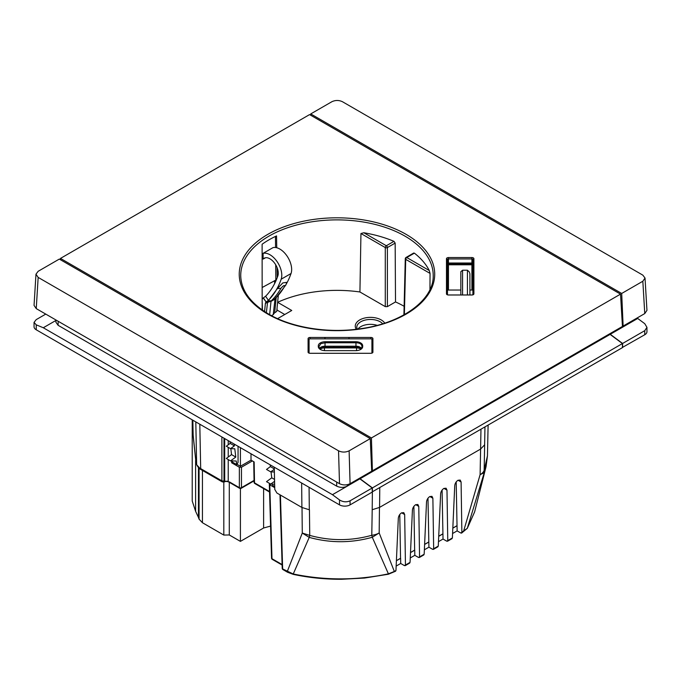 <?xml version="1.0" encoding="UTF-8"?>
<svg xmlns="http://www.w3.org/2000/svg" width="681" height="681" viewBox="0 0 681 681"><rect width="100%" height="100%" fill="white"/><g stroke="black" fill="none" stroke-linecap="round" stroke-linejoin="round"><path stroke-width="1.02" d="M265.547 257.758L263.104 259.086A11.722 6.767 -120 0 1 264.117 258.252A11.722 6.767 -120 0 1 269.974 258.831A11.722 6.767 -120 0 1 277.831 275.984A123.619 71.369 -120 0 1 265.599 296.252L268.416 300.33L266.135 302.006L268.118 300.866L271.225 300.823L268.067 300.959L277.354 288.616L282.811 282.93L286.675 282.351M268.416 300.33A128.598 74.246 -120 0 0 281.176 279.21A16.71 9.645 -120 0 0 269.974 254.762A16.71 9.645 -120 0 0 263.104 253.341L272.979 247.637A16.71 9.645 60 0 1 279.848 249.059A16.71 9.645 60 0 1 291.042 273.507A128.598 74.246 60 0 1 286.369 283.892M393.277 572.049L395.959 570.525L398.317 518.215C398.598 515.943 399.67 514.155 401.543 512.87L403.773 512.64L404.667 514.547L401.654 512.81M396.163 566.09L400.7 563.468L404.429 565.613L410.064 562.378L412.422 510.069C412.703 507.796 413.776 506.017 415.648 504.723L417.879 504.493L418.772 506.4L415.759 504.664M424.374 549.797L428.919 547.175L432.639 549.329L433.661 548.758L432.878 498.262L431.984 496.347L429.754 496.585C427.881 497.871 426.808 499.65 426.527 501.923L424.169 554.232L423.08 554.845M438.479 541.659L443.025 539.037L446.745 541.182L447.766 540.612L446.983 490.116L446.089 488.209L443.859 488.439C441.986 489.724 440.913 491.512 440.633 493.785L438.275 546.094L437.185 546.698M452.584 533.512L457.13 530.891L460.85 533.036L461.871 532.474L461.088 481.969L460.194 480.062L457.964 480.292C456.091 481.586 455.019 483.365 454.738 485.638L452.38 537.947L451.29 538.56M318.308 345.752A6.98 4.035 180 0 1 320.351 342.909A6.98 4.035 180 0 1 325.288 341.726L355.712 341.726A6.98 4.035 180 0 1 362.692 345.752L362.692 346.62A6.98 4.035 180 0 1 355.712 350.647L325.288 350.647A6.98 4.035 180 0 1 320.351 349.472A6.98 4.035 180 0 1 318.308 346.62L318.308 345.752L319.057 346.365L320.811 343.692L325.041 342.764A6.24 5.099 -0 0 0 325.288 342.764L355.712 342.764A6.24 5.099 180 0 0 355.959 342.764C359.611 342.858 361.602 344.007 361.943 346.22L361.943 346.22M362.692 345.752L361.943 346.365L361.943 348.434L361.943 347.37L360.189 349.736M362.028 347.157A7.482 4.316 180 0 1 362.488 347.582M377.163 325.348A13.714 7.917 0 0 0 357.925 329.068M446.472 258.712A1.992 1.149 180 0 1 447.059 257.895A1.992 1.149 180 0 1 448.464 257.554L471.907 257.554A1.992 1.149 180 0 1 473.899 258.712L473.899 293.834A1.992 1.149 180 0 1 473.321 294.652A1.992 1.149 180 0 1 471.907 294.984L448.464 294.984A1.992 1.149 180 0 1 447.059 294.652A1.992 1.149 180 0 1 446.472 293.834L446.472 258.712L447.468 259.521L447.468 294.652A0.996 0.579 0 0 0 447.536 294.856M472.844 294.856A0.996 0.579 0 0 0 472.903 294.652L472.903 259.521A0.996 0.579 0 0 0 471.907 258.95L448.464 258.95A0.996 0.579 0 0 0 447.468 259.521M324.948 337.453L370.924 337.453A1.992 1.149 180 0 1 372.916 338.61L372.916 352.137A1.992 1.149 180 0 1 372.328 352.954A1.992 1.149 180 0 1 370.924 353.294L310.076 353.294A1.992 1.149 180 0 1 308.672 352.954A1.992 1.149 180 0 1 308.084 352.137L308.084 338.61A1.992 1.149 180 0 1 308.672 337.793A1.992 1.149 180 0 1 310.076 337.453L324.948 337.453L324.948 338.849L310.076 338.849A0.996 0.579 0 0 0 309.08 339.419L309.08 352.954A0.996 0.579 0 0 0 309.148 353.158M429.949 289.595L430.051 273.404L429.268 270.527A96.123 55.502 0 0 0 414.388 253.145L413.478 253.655M251 453.767L251.017 460.143L254.149 461.948L254.524 482.863L269.531 491.529M262.168 301.257L262.474 310.161M266.101 302.049A22.439 12.956 -120 0 0 265.616 302.67A2.494 1.439 -120 0 0 265.394 303.343L264.568 311.583M262.168 299.478A7.482 4.316 -120 0 1 262.96 298.227A123.619 71.369 -120 0 0 263.258 297.946L266.092 302.032M278.316 295.494A2.494 1.439 60 0 0 278.282 295.699L276.716 311.421L274.681 312.792L276.188 297.665M276.741 247.748L276.546 235.907A96.2 55.544 0 0 0 262.117 244.241L262.176 309.957M284.76 314.511L277.082 310.076L277.039 308.204M404.131 306.297A95.493 55.135 0 0 0 395.516 301.938L395.159 243.083L393.959 241.346A96.123 55.502 0 0 0 363.85 232.757L360.947 233.515L359.926 291.979A95.493 55.135 0 0 0 277.627 302.304L291.749 310.476L277.601 318.64M277.218 277.661L277.056 267.514M275.464 236.418L275.558 247.518M275.703 264.798L275.831 280.078L262.151 287.518M274.613 280.632L274.63 283.543M271.498 315.661L273.234 314.656L275.056 298.61L271.072 301.011L267.642 301.504L266.365 312.724M395.516 301.938L387.404 306.62L385.284 306.62L359.926 291.979M447.468 264.049A2.494 1.439 180 0 1 448.464 263.93L471.907 263.93A2.494 1.439 180 0 1 472.903 264.049M472.903 265.369A0.996 0.579 0 0 0 471.907 264.79L448.464 264.79L448.464 290.038L460.833 290.038M469.916 290.038L471.907 290.038L471.907 264.79M472.903 290.617A0.996 0.579 0 0 0 471.907 290.038M447.468 294.83L446.472 293.834M448.464 264.79A0.996 0.579 0 0 0 447.468 265.369M448.464 290.038A0.996 0.579 0 0 0 447.468 290.617M361.577 348.808A6.231 3.601 0 0 0 356.555 347.336L324.445 347.336A6.231 3.601 0 0 0 319.559 348.698M360.947 349.285A5.235 3.022 0 0 0 356.555 347.914L324.445 347.914A5.235 3.022 0 0 0 320.104 349.242M624.826 325.075L622.894 327.008L637.705 318.453L644.762 323.688L646.95 327.357L644.762 330.668L644.762 334.737L622.434 347.429M622.604 347.531L622.604 343.462L610.261 334.294L610.261 333.486M637.705 318.453L636.999 318.044M644.762 334.737A7.482 4.316 0 0 0 646.95 331.69L646.95 327.357M644.762 330.668L622.604 343.462M610.261 334.294L622.894 327.008L622.868 325.901M622.4 325.629L623.132 326.054L644.762 313.566L646.95 310.366L645.026 278.052L642.838 281.244L621.693 293.46L310.732 113.923L310.672 115.234M623.132 326.054L621.693 293.46M310.732 113.923L331.885 101.716C335.41 100.073 338.934 100.073 342.458 101.724L642.838 275.141L645.026 278.052M263.104 253.341L263.104 259.086M370.268 438.615L371.707 471.209L350.077 483.697C346.552 485.34 343.028 485.34 339.504 483.697L36.246 308.612L38.162 277.405L338.542 450.822C342.066 452.473 345.59 452.473 349.115 450.831L370.268 438.615L59.307 259.086L38.162 271.293L35.974 274.196L38.162 277.405M35.974 274.196L34.05 305.403L36.246 308.612M347.276 484.719L347.259 486.14L359.891 478.845L372.235 488.005L350.085 500.799C346.561 502.391 343.028 502.101 339.504 499.922L332.456 494.687L347.259 486.14C343.735 487.783 340.211 487.783 336.686 486.14L336.712 482.088M359.891 478.845L359.891 478.036M58.191 321.279L58.106 325.305L55.91 322.19L55.961 319.993M379.453 507.464L379.181 532.951A14.965 8.827 0.6 0 1 371.783 535.283C351.166 541.029 330.481 541.063 309.736 535.394A14.965 0.707 106.4 0 0 309.242 537.386L302.287 533.053L309.736 535.394L309.438 509.814L301.904 507.464L276.92 493.035L274.766 489.418L274.256 467.2M379.777 487.724L379.564 507.405L372.201 509.728L372.413 487.902L360.07 478.743L610.091 334.397L622.434 343.556L372.413 487.902M379.564 507.405L480.59 449.077L480.973 429.302M484.966 426.996L484.617 444.829L480.59 449.077M253.715 461.701L254.09 482.276A1.498 0.851 -1 0 0 254.524 482.863A1.498 0.86 120 0 0 254.839 483.544L269.54 492.04M60.473 258.414L371.426 437.943L620.527 294.132L309.574 114.595L60.473 258.414L60.388 259.716M371.673 470.401L372.388 470.818L622.451 326.446L620.527 294.132M371.698 471.048L372.243 470.733M371.426 437.943L372.388 470.818M371.852 353.158A0.996 0.579 0 0 0 371.92 352.954L371.92 339.419A0.996 0.579 0 0 0 370.924 338.849L324.948 338.849M349.004 337.453L349.004 338.849M446.472 281.185L447.468 281.994M446.472 267.292L447.468 268.11M447.468 263.598A0.996 0.579 180 0 1 448.464 263.019L471.907 263.019A0.996 0.579 180 0 1 472.903 263.598M334.133 346.229L333.341 347.336M347.659 347.336L346.867 346.229M319.057 347.37L320.589 349.6M318.308 346.62L319.057 347.233L319.057 346.22M361.696 348.698A5.984 3.456 0 0 0 355.959 346.229L325.041 346.229A5.984 3.456 0 0 0 319.415 348.502M418.534 557.467L419.556 556.905L418.534 557.467L414.814 555.321L410.268 557.943M270.57 526.09L263.607 527.996L240.41 541.386L229.284 534.96L223.811 535.07L202.444 522.727L199.065 519.152A144.644 83.508 180 0 1 198.46 517.415L195.617 511.346L192.221 500.995L192.221 419.836M379.181 532.951L372.286 537.275C351.294 543.14 330.285 543.174 309.242 537.386L293.247 573.989C324.999 580.553 356.716 580.51 388.408 573.845L394.333 571.461L379.181 532.951M372.201 509.728L371.783 535.283A14.965 0.715 73.3 0 1 372.286 537.275L388.408 573.845L387.889 574.066M484.642 444.753L484.148 470.409A14.965 13.467 28.1 0 1 483.714 472.937L480.105 474.683A14.965 8.742 1.1 0 0 484.148 470.409L487.451 455.81L488.107 425.182M487.451 455.836L486.047 466.732L467.302 528.303L461.582 533.121M446.745 541.182L452.38 537.947M432.639 549.329L438.275 546.094M404.429 565.613L405.45 565.043L404.667 514.547M410.064 562.378L408.975 562.991M460.85 533.036L467.302 528.303L474.623 511.891M480.607 449.068L480.105 474.683L463.497 531.529L462.433 532.125M279.993 494.815L282.215 568.346A1.498 0.86 -1.7 0 0 282.649 568.933L293.247 573.989M288.31 572.176L287.246 571.589L302.287 533.053L302.015 507.473M269.31 484.182L271.54 558.122A1.498 0.86 -1.7 0 0 271.983 558.709A1.498 0.86 120 0 0 272.289 559.373L282.113 565.043M395.959 570.525L394.869 571.129M274.724 487.656L269.744 484.778L269.744 483.561L271.983 558.709L282.104 564.549M457.13 530.891L456.193 481.918M457.045 525.732L452.822 528.175M443.025 539.037L442.088 490.065M442.939 533.878L438.717 536.322M428.919 547.175L427.983 498.211M424.612 544.459L428.834 542.025M410.507 552.512L414.652 550.12L413.878 506.349M414.814 555.321L414.729 550.171L410.507 552.606M424.169 554.232L419.556 556.905L418.772 506.4M396.402 560.65L400.547 558.267L399.773 514.495M400.7 563.468L400.624 558.309L396.402 560.752M229.284 481.825L239.354 487.664A1.498 0.894 -0 0 0 241.466 487.664A1.498 0.86 -120 0 1 241.159 488.328A1.498 1.498 0 0 1 239.661 488.328A1.498 0.86 -60 0 1 239.354 487.664L239.354 467.234L241.466 467.234L241.466 487.664L254.056 480.394M193.157 435.091L196.009 462.552A2.494 0.63 170.7 0 0 195.992 462.646A2.494 0.63 170.7 0 0 196.017 462.705M195.805 421.905L196.63 464.314A147.139 84.946 0 0 1 196.009 462.552A2.494 2 161.6 0 0 196.094 463.029L196.732 464.842L201.193 469.72C201.712 469.89 198.843 469.056 196.732 464.825M193.174 435.917L192.834 420.194L193.174 435.934L195.992 462.646A2.494 2.494 0 0 0 196.094 463.029M239.661 488.328L228.535 481.901C226.875 481.331 225.496 481.331 224.372 481.901L224.696 481.237L228.22 481.237L228.22 459.547M224.381 481.901L222.398 481.944L221.878 480.854L224.696 481.237L224.696 438.581M252.387 460.935L241.466 467.234M239.354 467.234L231.659 462.791L232.613 462.246M231.659 462.791L231.6 460.909M231.412 454.721L231.37 453.103M428.758 541.974L424.612 544.366M442.863 533.836L438.717 536.219M456.968 525.689L452.822 528.081M274.307 469.277L270.74 471.882L266.509 469.439L270.383 466.613L274.298 468.868M270.74 471.882L274.366 471.967M234.417 445.842L230.187 443.399L226.305 446.225L230.536 448.668L234.417 445.842L234.196 444.072M238.052 446.293L238.052 462.518L236.707 464.604L236.264 461.02L230.536 460.884L235.788 457.062L234.775 448.77L230.536 448.668M235.788 457.062L231.549 454.619L226.305 458.441L230.536 460.884M232.323 460.926L232.476 462.161L236.707 464.604M230.825 448.677L231.549 454.619M229.965 441.628L230.187 443.399M272.519 484.14L272.672 485.374L274.698 486.54M274.647 484.191L270.74 484.097L274.579 481.297M271.029 471.89L271.753 477.832L266.509 481.654L270.74 484.097M271.753 477.832L274.537 479.433M270.17 464.834L270.383 466.613M251.017 460.143L240.41 466.264L236.928 464.255M265.616 302.67L268.067 300.959M275.243 298.431L275.856 297.98L275.243 298.431A130.097 75.114 -120 0 0 284.726 286.097C284.505 284.913 283.245 285.637 280.947 288.284A130.097 75.114 60 0 1 271.464 300.61M275.013 298.653L275.652 298.176M266.177 301.981L263.351 297.895L265.599 296.252M271.072 301.011L265.394 303.343M274.775 299.206L276.077 297.767M274.69 312.588L273.234 314.656M269.667 314.665L270.987 301.445L274.766 299.265L276.239 297.069M240.41 447.655L240.41 466.264M55.953 320.436L43.295 327.748L36.238 324.837L34.05 322.402L36.238 319.602L45.763 314.103M34.05 322.402L34.05 326.727A7.482 4.316 0 0 0 36.238 329.783L339.504 504.868L339.504 499.922M350.085 500.799L350.085 504.868A7.482 4.316 180 0 1 339.504 504.868M43.295 327.748L332.456 494.687M350.085 504.868L372.235 492.082L372.235 488.005M58.106 325.305L336.686 486.14M622.434 343.556L622.434 347.633L372.235 491.878M610.091 334.397L609.384 333.988M469.916 273.745L469.916 294.984L469.916 273.745L469.252 271.864L467.421 270.221L467.421 294.984M467.421 270.221L462.578 270.221L462.578 294.984M460.833 294.984L460.833 271.71L462.578 270.221M195.617 460.254L195.617 511.346M223.811 482.131L223.811 535.07M240.41 488.524L240.41 541.386M229.284 482.327L229.284 534.96M198.46 467.575L198.46 517.415M281.176 279.21L291.042 273.507M406.08 234.332A97.741 56.429 180 0 1 406.08 314.137A97.741 56.429 180 0 1 267.863 314.137A97.741 56.429 180 0 1 267.863 234.332A97.741 56.429 180 0 1 406.08 234.332M433.21 275.788A96.242 55.561 0 0 0 405.025 236.154A96.242 55.561 0 0 0 299.87 224.177A96.242 55.561 0 0 0 240.733 275.788C241.168 290.438 250.455 303.198 268.612 314.06C292.268 327.987 329.383 333.741 362.079 328.48C403.271 322.539 433.788 299.334 433.21 275.788M357.21 329.153L356.759 327.374A13.714 7.917 180 0 1 365.229 320.061A13.714 7.917 180 0 1 380.168 321.772A13.714 7.917 180 0 1 382.679 323.773M356.257 329.272A15.212 8.785 180 0 1 362.215 318.776A15.212 8.785 180 0 1 381.232 319.942A15.212 8.785 180 0 1 384.739 323.117M308.084 338.61L309.08 339.419M324.445 350.621L324.445 347.914M356.555 347.914L356.555 350.621M642.838 281.244L644.762 313.566M349.115 450.831L350.077 483.697M339.504 483.697L338.542 450.822M301.904 507.464L301.64 483.008M309.063 487.29L309.319 509.797M385.284 306.62L385.284 247.561L360.947 233.515M395.159 243.083L387.404 247.561L387.404 306.62M387.404 247.561A1.498 0.843 180 0 1 385.284 247.561A1.498 0.86 -60 0 1 386.34 245.747A1.498 0.86 60 0 1 387.404 247.561M430.051 273.404L405.714 259.359L404.378 314.605M405.28 258.729A1.498 1.498 0 0 1 406.029 257.469A1.498 0.86 60 0 1 406.77 257.546A1.498 0.86 120 0 0 405.714 259.359A1.498 0.86 -178.6 0 1 405.28 258.729L403.918 314.86M310.076 337.453L310.076 338.849M370.924 338.849L370.924 337.453M371.92 339.419L372.916 338.61M448.464 257.554L448.464 263.019M471.907 263.019L471.907 257.554M472.903 259.521L473.899 258.712M472.903 294.652L473.899 293.834M414.388 253.145L406.77 257.546L429.268 270.527M363.85 232.757L386.34 245.747L393.959 241.346M371.92 352.954L372.916 352.137M308.084 352.137L309.08 352.954M325.041 342.764L325.041 347.336M355.959 342.764L355.959 347.336M361.943 347.233L362.692 346.62M355.712 342.764L355.712 341.726M325.288 341.726L325.288 342.764M280.419 495.061L282.649 568.933A1.498 0.86 -60 0 0 282.964 569.597A1.498 1.498 0 0 1 282.215 568.346M458.075 480.233L461.088 481.969M443.969 488.379L446.983 490.116M429.864 496.517L432.878 498.262M199.805 424.212L200.682 468.613L221.878 480.854L221.878 436.964M228.22 440.624L228.22 444.829M228.22 447.332L228.22 457.045M223.998 438.181L223.998 480.854M286.029 284.692L284.726 286.097M280.947 288.284L277.354 288.616M36.238 329.783L36.238 324.837M202.444 470.435L202.444 522.727M199.065 468.179L199.065 519.152M263.607 488.609L263.607 527.996M254.09 482.276A1.498 1.498 0 0 0 254.839 483.544M406.029 257.469L413.75 253.009M452.048 538.628L447.477 541.259M437.943 546.766L433.371 549.405M423.837 554.913L419.266 557.552M409.732 563.059L405.161 565.69M467.2 528.541L474.623 511.925M293.443 574.441L287.561 572.253L282.964 569.597M388.196 574.262L364.471 578.058L341.453 579.284C324.948 579.335 308.953 577.709 293.46 574.406M271.54 558.122A1.498 1.498 0 0 0 272.289 559.373M395.627 571.197L388.213 574.304M486.013 466.843L474.631 511.874M241.159 488.328L254.064 480.871M222.389 481.952L201.193 469.72M285.918 284.913L275.856 297.98M285.909 284.905L286.684 282.351"/></g></svg>
